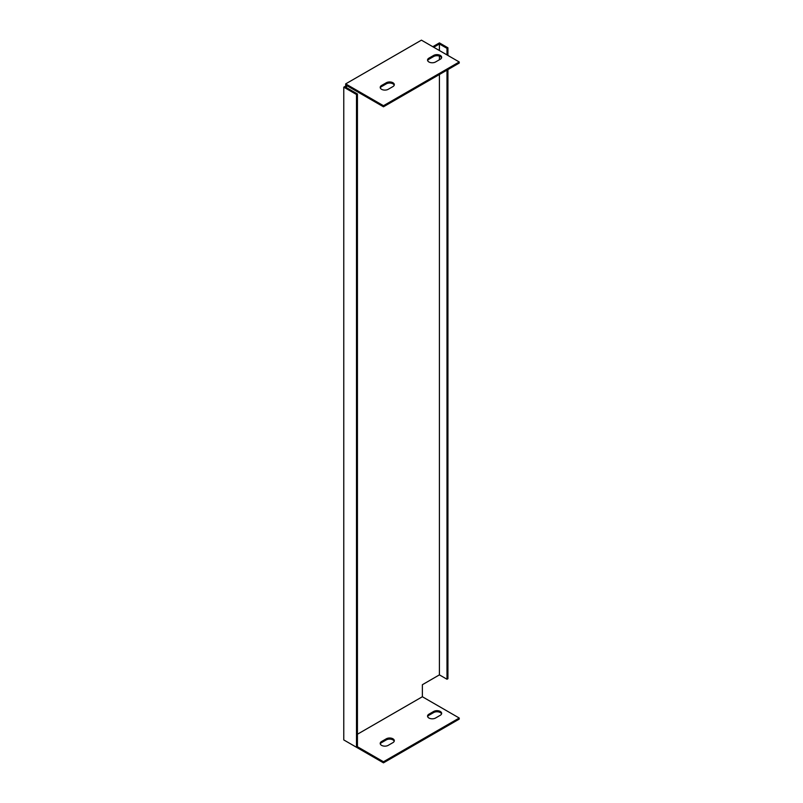 <?xml version="1.0" encoding="UTF-8"?>
<svg xmlns="http://www.w3.org/2000/svg" width="803" height="803" viewBox="0 0 803 803"><rect width="100%" height="100%" fill="white"/><g stroke="black" fill="none" stroke-linecap="round" stroke-linejoin="round"><path stroke-width="1.2" d="M447.933 55.457L447.933 47.799L439.412 42.88L432.787 46.715M357.435 734.233L422.368 696.743L422.368 684.718L439.412 674.871L446.99 679.248L447.933 678.706L447.933 69.58M345.671 741.028L383.473 762.85L459.226 719.117L459.226 718.023L422.368 696.743M345.671 86.072L345.671 83.883L421.424 40.15L459.226 61.972L459.226 63.066L383.473 106.799L346.615 85.53L346.615 86.624L345.671 86.072L343.774 87.166L343.774 739.934L356.492 747.272L357.435 746.73L383.473 761.756L459.226 718.023M459.226 61.972L383.473 105.705L345.671 83.883M433.66 55.417A4.688 2.71 180 0 1 438.769 54.825A4.688 2.71 180 0 1 441.66 57.324A4.688 2.71 180 0 1 440.285 59.241L435.547 61.972A4.688 2.71 180 0 1 430.438 62.564A4.688 2.71 180 0 1 427.547 60.064A4.688 2.71 180 0 1 428.922 58.147L433.66 55.417L433.66 56.511L428.922 59.241A4.688 2.71 0 0 0 427.648 60.606M386.313 82.749A4.688 2.71 180 0 1 391.422 82.157A4.688 2.71 180 0 1 394.313 84.666A4.688 2.71 180 0 1 392.938 86.573L388.2 89.304A4.688 2.71 180 0 1 383.101 89.896A4.688 2.71 180 0 1 380.2 87.397A4.688 2.71 180 0 1 381.576 85.479L386.313 82.749L386.313 83.843L381.576 86.573A4.688 2.71 0 0 0 380.301 87.939M394.213 741.259A4.688 2.71 0 0 0 390.971 739.212A4.688 2.71 0 0 0 386.313 739.884L381.576 742.624A4.688 2.71 0 0 0 380.301 743.99M441.56 713.917A4.688 2.71 0 0 0 438.318 711.88A4.688 2.71 0 0 0 433.66 712.552L428.922 715.282A4.688 2.71 0 0 0 427.648 716.657M346.615 86.624L345.671 87.166L357.435 93.961L357.435 746.73M439.412 674.871L439.412 74.498M439.412 59.743L439.412 56.11M439.412 50.539L439.412 43.974L433.73 47.257M343.774 87.166L356.492 94.503L356.492 747.272M386.313 738.8A4.688 2.71 180 0 1 391.422 738.208A4.688 2.71 180 0 1 394.313 740.707A4.688 2.71 180 0 1 392.938 742.624L388.2 745.355A4.688 2.71 180 0 1 383.101 745.947A4.688 2.71 180 0 1 380.2 743.437A4.688 2.71 180 0 1 381.576 741.53L386.313 738.8L386.313 739.884M435.547 718.023A4.688 2.71 180 0 1 430.438 718.605A4.688 2.71 180 0 1 427.547 716.105A4.688 2.71 180 0 1 428.922 714.198L433.66 711.458A4.688 2.71 180 0 1 438.769 710.876A4.688 2.71 180 0 1 441.66 713.375A4.688 2.71 180 0 1 440.285 715.282L435.547 718.023M394.213 85.208A4.688 2.71 0 0 0 390.971 83.161A4.688 2.71 0 0 0 386.313 83.843M441.56 57.876A4.688 2.71 0 0 0 438.318 55.829A4.688 2.71 0 0 0 433.66 56.511M446.99 54.915L446.99 48.351L439.412 43.974M446.99 48.351L447.933 47.799M446.99 679.248L446.99 70.132M357.435 93.961L356.492 94.503M383.473 106.799L383.473 105.705M383.473 761.756L383.473 762.85M381.576 86.573L381.576 85.479M428.922 59.241L428.922 58.147M381.576 741.53L381.576 742.624M428.922 714.198L428.922 715.282M433.66 711.458L433.66 712.552"/></g></svg>

